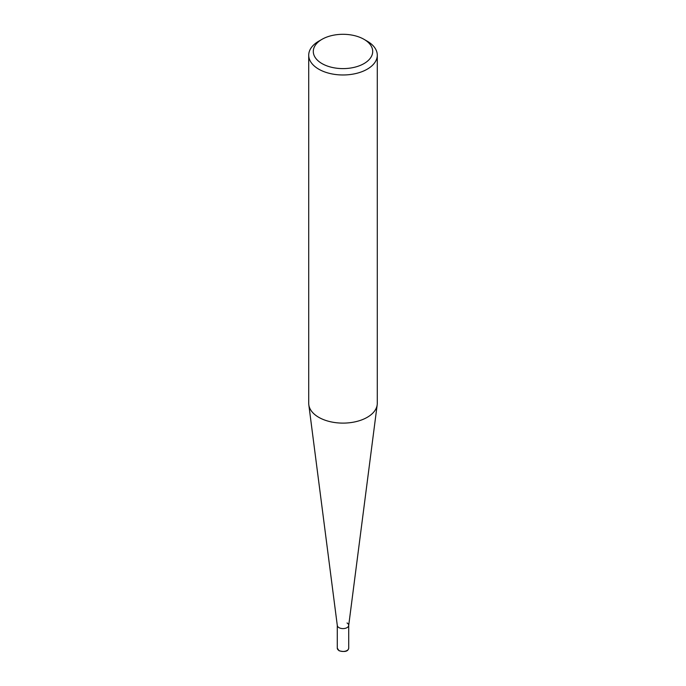 <?xml version="1.0" encoding="UTF-8"?>
<svg xmlns="http://www.w3.org/2000/svg" width="686" height="686" viewBox="0 0 686 686"><rect width="100%" height="100%" fill="white"/><g stroke="black" fill="none" stroke-linecap="round" stroke-linejoin="round"><path stroke-width="1.03" d="M367.242 41.194L364.009 39.325A29.712 17.159 180 0 1 364.009 63.584A29.712 17.159 180 0 1 321.991 63.584A29.712 17.159 180 0 1 321.991 39.325A29.712 17.159 180 0 1 364.009 39.325L367.242 41.194A34.283 19.791 0 0 1 377.283 55.189L377.283 403.325A34.283 19.791 180 0 1 377.189 404.791A34.283 19.791 180 0 1 354.936 421.873A34.283 19.791 180 0 1 318.758 417.32A34.283 19.791 180 0 1 308.811 404.791A34.283 19.791 180 0 1 308.717 403.325L308.717 55.189A34.283 19.791 0 0 0 318.758 69.183A34.283 19.791 0 0 0 356.12 73.471A34.283 19.791 0 0 0 377.283 55.189M321.991 39.325L318.758 41.194A34.283 19.791 0 0 0 308.717 55.189M308.811 404.791L337.306 625.546A5.711 3.293 0 0 0 338.961 627.63A5.711 3.293 0 0 0 344.989 628.393A5.711 3.293 0 0 0 348.694 625.546L377.189 404.791M337.289 625.306A5.711 3.293 0 0 0 338.961 627.63A5.711 3.293 0 0 0 345.187 628.35A5.711 3.293 0 0 0 348.711 625.306A5.711 3.293 0 0 0 347.039 622.974M348.711 648.159A5.711 3.293 180 0 1 345.187 651.211A5.711 3.293 180 0 1 338.961 650.491A5.711 3.293 180 0 1 337.289 648.159L339.081 650.757C344.938 652.257 348.145 651.391 348.711 648.159L348.711 625.426M337.289 625.426L337.289 648.159"/></g></svg>

